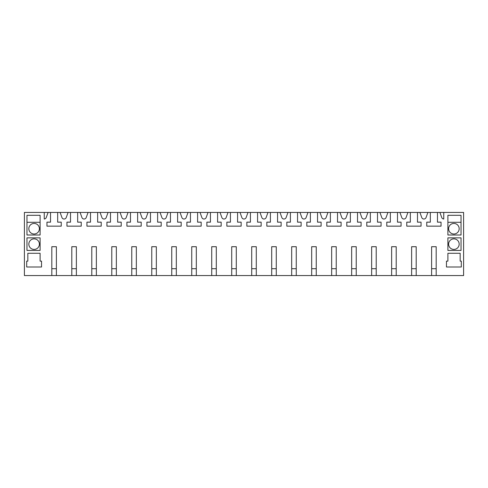 <?xml version="1.0" encoding="UTF-8"?>
<svg xmlns="http://www.w3.org/2000/svg" width="488" height="488" viewBox="0 0 488 488"><rect width="100%" height="100%" fill="white"/><g stroke="black" fill="none" stroke-linecap="round" stroke-linejoin="round"><path stroke-width="0.73" d="M56.382 275.555L56.382 246.714L51.813 246.714L51.813 275.555L71.803 275.555L71.803 246.714L76.372 246.714L76.372 275.555L71.803 275.555M96.362 275.555L91.793 275.555L91.793 246.714L96.362 246.714L96.362 275.555L111.782 275.555L111.782 246.714L116.351 246.714L116.351 275.555L111.782 275.555M136.341 275.555L131.772 275.555L131.772 246.714L136.341 246.714L136.341 275.555L151.762 275.555L151.762 246.714L156.331 246.714L156.331 275.555L151.762 275.555M176.321 275.555L171.752 275.555L171.752 246.714L176.321 246.714L176.321 275.555L191.741 275.555L191.741 246.714L196.31 246.714L196.31 275.555L191.741 275.555M216.3 275.555L211.731 275.555L211.731 246.714L216.3 246.714L216.3 275.555L231.721 275.555L231.721 246.714L236.29 246.714L236.29 275.555L231.721 275.555M256.279 275.555L251.71 275.555L251.71 246.714L256.279 246.714L256.279 275.555L271.7 275.555L271.7 246.714L276.269 246.714L276.269 275.555L271.7 275.555M296.259 275.555L291.69 275.555L291.69 246.714L296.259 246.714L296.259 275.555L311.679 275.555L311.679 246.714L316.248 246.714L316.248 275.555L311.679 275.555M336.238 275.555L331.669 275.555L331.669 246.714L336.238 246.714L336.238 275.555L351.659 275.555L351.659 246.714L356.228 246.714L356.228 275.555L351.659 275.555M376.217 275.555L371.649 275.555L371.649 246.714L376.217 246.714L376.217 275.555L391.638 275.555L391.638 246.714L396.207 246.714L396.207 275.555L391.638 275.555M416.197 275.555L411.628 275.555L411.628 246.714L416.197 246.714L416.197 275.555L431.618 275.555L431.618 246.714L436.187 246.714L436.187 275.555L431.618 275.555M436.187 275.555L463.6 275.555L463.6 212.445L443.751 212.445L443.751 219.033A2.288 2.288 0 0 1 441.75 217.532L439.895 212.445L430.331 212.445L430.331 222.156L426.762 222.156L426.762 226.151L441.042 226.151L441.042 222.156L437.474 222.156L437.474 212.445M51.813 275.555L24.4 275.555L24.4 212.445L44.249 212.445L44.249 219.033A2.288 2.288 0 0 0 46.25 217.532L48.105 212.445L50.526 212.445L50.526 222.156L46.958 222.156L46.958 226.151L61.238 226.151L61.238 222.156L57.669 222.156L57.669 212.445L60.097 212.445L61.945 217.532A2.288 2.288 0 0 0 66.24 217.532L68.094 212.445L70.516 212.445L70.516 222.156L66.948 222.156L66.948 226.151L81.228 226.151L81.228 222.156L77.659 222.156L77.659 212.445L80.087 212.445L81.935 217.532A2.288 2.288 0 0 0 86.23 217.532L88.084 212.445L90.506 212.445L90.506 222.156L86.937 222.156L86.937 226.151L101.217 226.151L101.217 222.156L97.649 222.156L97.649 212.445L100.077 212.445L101.925 217.532A2.288 2.288 0 0 0 106.219 217.532L108.074 212.445L110.495 212.445L110.495 222.156L106.927 222.156L106.927 226.151L121.207 226.151L121.207 222.156L117.638 222.156L117.638 212.445L120.066 212.445L121.915 217.532A2.288 2.288 0 0 0 126.209 217.532L128.057 212.445L130.485 212.445L130.485 222.156L126.917 222.156L126.917 226.151L141.197 226.151L141.197 222.156L137.628 222.156L137.628 212.445L140.056 212.445L141.904 217.532A2.288 2.288 0 0 0 146.199 217.532L148.047 212.445L150.475 212.445L150.475 222.156L146.906 222.156L146.906 226.151L161.186 226.151L161.186 222.156L157.618 222.156L157.618 212.445L160.046 212.445L161.894 217.532A2.288 2.288 0 0 0 166.188 217.532L168.037 212.445L170.464 212.445L170.464 222.156L166.896 222.156L166.896 226.151L181.176 226.151L181.176 222.156L177.608 222.156L177.608 212.445L180.035 212.445L181.884 217.532A2.288 2.288 0 0 0 186.178 217.532L188.026 212.445L190.454 212.445L190.454 222.156L186.886 222.156L186.886 226.151L201.166 226.151L201.166 222.156L197.597 222.156L197.597 212.445L200.025 212.445L201.873 217.532A2.288 2.288 0 0 0 206.168 217.532L208.016 212.445L210.444 212.445L210.444 222.156L206.875 222.156L206.875 226.151L221.155 226.151L221.155 222.156L217.587 222.156L217.587 212.445L220.015 212.445L221.863 217.532A2.288 2.288 0 0 0 226.157 217.532L228.006 212.445L230.434 212.445L230.434 222.156L226.865 222.156L226.865 226.151L241.145 226.151L241.145 222.156L237.577 222.156L237.577 212.445L240.004 212.445L241.853 217.532A2.288 2.288 0 0 0 246.147 217.532L247.995 212.445L250.423 212.445L250.423 222.156L246.855 222.156L246.855 226.151L261.135 226.151L261.135 222.156L257.566 222.156L257.566 212.445L259.994 212.445L261.842 217.532A2.288 2.288 0 0 0 266.137 217.532L267.985 212.445L270.413 212.445L270.413 222.156L266.844 222.156L266.844 226.151L281.125 226.151L281.125 222.156L277.556 222.156L277.556 212.445L279.984 212.445L281.832 217.532A2.288 2.288 0 0 0 286.127 217.532L287.975 212.445L290.403 212.445L290.403 222.156L286.834 222.156L286.834 226.151L301.114 226.151L301.114 222.156L297.546 222.156L297.546 212.445L299.974 212.445L301.822 217.532A2.288 2.288 0 0 0 306.116 217.532L307.965 212.445L310.392 212.445L310.392 222.156L306.824 222.156L306.824 226.151L321.104 226.151L321.104 222.156L317.535 222.156L317.535 212.445L319.963 212.445L321.812 217.532A2.288 2.288 0 0 0 326.106 217.532L327.954 212.445L330.382 212.445L330.382 222.156L326.814 222.156L326.814 226.151L341.094 226.151L341.094 222.156L337.525 222.156L337.525 212.445L339.953 212.445L341.801 217.532A2.288 2.288 0 0 0 346.096 217.532L347.944 212.445L350.372 212.445L350.372 222.156L346.803 222.156L346.803 226.151L361.083 226.151L361.083 222.156L357.515 222.156L357.515 212.445L359.943 212.445L361.791 217.532A2.288 2.288 0 0 0 366.085 217.532L367.934 212.445L370.361 212.445L370.361 222.156L366.793 222.156L366.793 226.151L381.073 226.151L381.073 222.156L377.505 222.156L377.505 212.445L379.926 212.445L381.781 217.532A2.288 2.288 0 0 0 386.075 217.532L387.923 212.445L390.351 212.445L390.351 222.156L386.783 222.156L386.783 226.151L401.063 226.151L401.063 222.156L397.494 222.156L397.494 212.445L399.916 212.445L401.77 217.532A2.288 2.288 0 0 0 406.065 217.532L407.913 212.445L410.341 212.445L410.341 222.156L406.772 222.156L406.772 226.151L421.053 226.151L421.053 222.156L417.484 222.156L417.484 212.445L419.906 212.445L421.76 217.532A2.288 2.288 0 0 0 426.055 217.532L427.903 212.445L430.331 212.445M76.372 275.555L91.793 275.555M116.351 275.555L131.772 275.555M156.331 275.555L171.752 275.555M196.31 275.555L211.731 275.555M236.29 275.555L251.71 275.555M276.269 275.555L291.69 275.555M316.248 275.555L331.669 275.555M356.228 275.555L371.649 275.555M396.207 275.555L411.628 275.555M26.968 237.857L26.968 250.423L40.108 250.423L40.108 237.857L26.968 237.857M447.892 237.857L461.032 237.857L461.032 250.423L447.892 250.423L447.892 237.857M461.312 266.991L446.465 266.991L446.465 261.135L447.892 261.135L447.892 253.278L460.172 253.278L460.172 261.135L461.312 261.135L461.312 266.991M461.032 215.299L461.032 235.002L447.892 235.002L447.892 215.299L461.032 215.299M26.968 215.299L40.108 215.299L40.108 235.002L26.968 235.002L26.968 215.299M41.535 266.991L26.688 266.991L26.688 261.135L27.828 261.135L27.828 253.278L40.108 253.278L40.108 261.135L41.535 261.135L41.535 266.991M48.105 212.445L44.249 212.445M57.669 212.445L50.526 212.445M68.094 212.445L60.097 212.445M77.659 212.445L70.516 212.445M88.084 212.445L80.087 212.445M97.649 212.445L90.506 212.445M108.074 212.445L100.077 212.445M117.638 212.445L110.495 212.445M128.057 212.445L120.066 212.445M137.628 212.445L130.485 212.445M148.047 212.445L140.056 212.445M157.618 212.445L150.475 212.445M168.037 212.445L160.046 212.445M177.608 212.445L170.464 212.445M188.026 212.445L180.035 212.445M197.597 212.445L190.454 212.445M208.016 212.445L200.025 212.445M217.587 212.445L210.444 212.445M228.006 212.445L220.015 212.445M237.577 212.445L230.434 212.445M247.995 212.445L240.004 212.445M257.566 212.445L250.423 212.445M267.985 212.445L259.994 212.445M277.556 212.445L270.413 212.445M287.975 212.445L279.984 212.445M297.546 212.445L290.403 212.445M307.965 212.445L299.974 212.445M317.535 212.445L310.392 212.445M327.954 212.445L319.963 212.445M337.525 212.445L330.382 212.445M347.944 212.445L339.953 212.445M357.515 212.445L350.372 212.445M367.934 212.445L359.943 212.445M377.505 212.445L370.361 212.445M387.923 212.445L379.926 212.445M397.494 212.445L390.351 212.445M407.913 212.445L399.916 212.445M417.484 212.445L410.341 212.445M427.903 212.445L419.906 212.445M443.751 212.445L439.895 212.445M423.907 219.033A2.288 2.288 0 0 1 421.76 217.532M401.77 217.532A2.288 2.288 0 0 0 403.918 219.033M381.781 217.532A2.288 2.288 0 0 0 383.928 219.033M361.791 217.532A2.288 2.288 0 0 0 363.938 219.033M341.801 217.532A2.288 2.288 0 0 0 343.949 219.033M321.812 217.532A2.288 2.288 0 0 0 323.959 219.033M301.822 217.532A2.288 2.288 0 0 0 303.969 219.033M281.832 217.532A2.288 2.288 0 0 0 283.979 219.033M261.842 217.532A2.288 2.288 0 0 0 263.99 219.033M241.853 217.532A2.288 2.288 0 0 0 244 219.033M221.863 217.532A2.288 2.288 0 0 0 224.01 219.033M201.873 217.532A2.288 2.288 0 0 0 204.021 219.033M181.884 217.532A2.288 2.288 0 0 0 184.031 219.033M161.894 217.532A2.288 2.288 0 0 0 164.041 219.033M141.904 217.532A2.288 2.288 0 0 0 144.052 219.033M121.915 217.532A2.288 2.288 0 0 0 124.062 219.033M101.925 217.532A2.288 2.288 0 0 0 104.072 219.033M81.935 217.532A2.288 2.288 0 0 0 84.082 219.033M61.945 217.532A2.288 2.288 0 0 0 64.093 219.033M34.111 238.858A5.283 5.283 0 0 0 28.829 244.14A5.283 5.283 0 0 0 34.111 249.423A5.283 5.283 0 0 0 39.394 244.14A5.283 5.283 0 0 0 34.111 238.858M453.889 238.858A5.283 5.283 0 0 0 448.606 244.14A5.283 5.283 0 0 0 453.889 249.423A5.283 5.283 0 0 0 459.171 244.14A5.283 5.283 0 0 0 453.889 238.858M447.892 222.296L461.032 222.296M453.889 223.437A5.283 5.283 0 0 0 448.606 228.719A5.283 5.283 0 0 0 453.889 234.008A5.283 5.283 0 0 0 459.171 228.719A5.283 5.283 0 0 0 453.889 223.437M26.968 222.296L40.108 222.296M34.111 223.437A5.283 5.283 0 0 0 28.829 228.719A5.283 5.283 0 0 0 34.111 234.008A5.283 5.283 0 0 0 39.394 228.719A5.283 5.283 0 0 0 34.111 223.437M56.382 268.699L51.813 268.699M76.372 268.699L71.803 268.699M96.362 268.699L91.793 268.699M116.351 268.699L111.782 268.699M136.341 268.699L131.772 268.699M156.331 268.699L151.762 268.699M176.321 268.699L171.752 268.699M196.31 268.699L191.741 268.699M216.3 268.699L211.731 268.699M236.29 268.699L231.721 268.699M256.279 268.699L251.71 268.699M276.269 268.699L271.7 268.699M296.259 268.699L291.69 268.699M316.248 268.699L311.679 268.699M336.238 268.699L331.669 268.699M356.228 268.699L351.659 268.699M376.217 268.699L371.649 268.699M396.207 268.699L391.638 268.699M416.197 268.699L411.628 268.699M436.187 268.699L431.618 268.699"/></g></svg>
